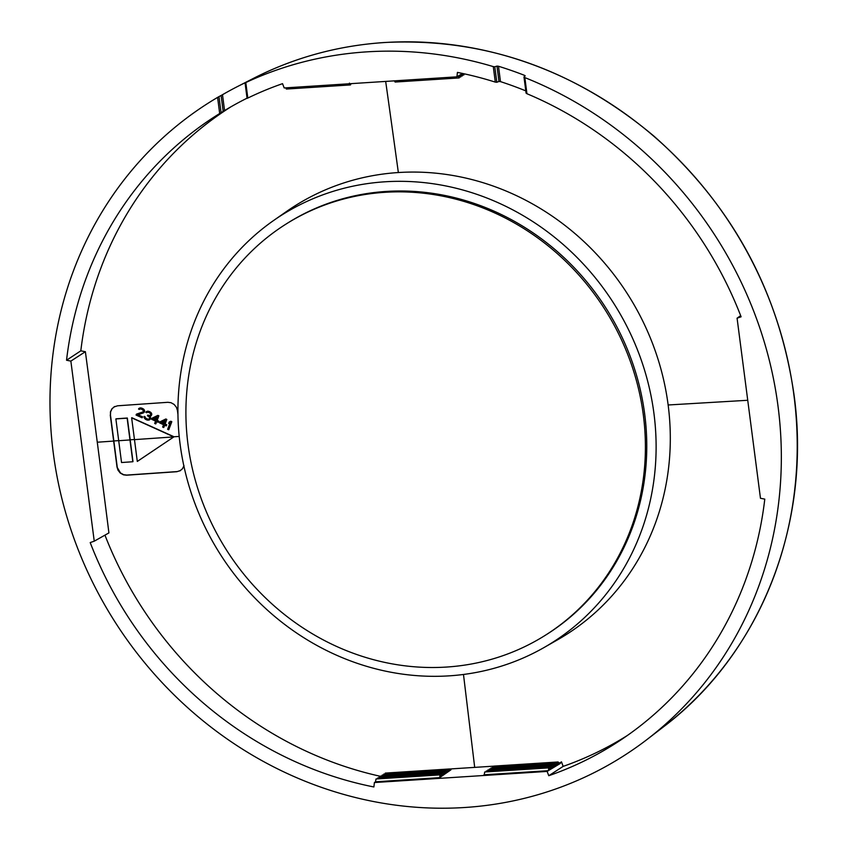 <?xml version="1.0" encoding="UTF-8"?>
<svg xmlns="http://www.w3.org/2000/svg" width="850" height="850" viewBox="0 0 850 850"><rect width="100%" height="100%" fill="white"/><g stroke="black" fill="none" stroke-linecap="round" stroke-linejoin="round"><path stroke-width="1.27" d="M493.276 66.608A386.867 356.862 -122.3 0 0 366.594 51.871A386.867 356.862 -122.3 0 0 245.799 82.556L245.066 82.886L247.084 98.387L247.807 98.058A371.981 343.134 57.7 0 1 282.54 83.661L284.187 87.954L456.918 76.829L457.428 72.399A371.981 343.134 57.7 0 1 495.295 82.11L496.804 82.269L494.796 66.778L493.276 66.608L495.295 82.11M494.796 66.778L496.974 66.088L498.971 81.451L496.804 82.269M525.173 75.799L524.322 75.267A386.612 356.628 -122.3 0 0 498.493 66.257L496.974 66.088M525.151 75.905L524.014 76.957M524.036 77.137L526.086 93.149L526.936 93.723L524.843 77.605L523.993 77.074M524.843 77.605A386.867 356.862 57.7 0 1 778.037 406.342A386.867 356.862 57.7 0 1 646.893 739.596A386.867 356.862 57.7 0 1 464.727 807.5A386.867 356.862 57.7 0 1 53.284 453.029A386.867 356.862 57.7 0 1 217.589 97.399L219.683 113.517A371.981 343.134 -122.3 0 0 135.915 188.679A371.981 343.134 -122.3 0 0 66.534 360.241L80.814 350.837A11886.836 3217.824 -173.6 0 1 85.382 351.698L70.858 361.101L66.534 360.241M219.683 113.517L221.074 112.668L218.981 96.613L217.589 97.399M218.981 96.613L221.106 95.487L223.167 111.403L221.074 112.668M245.097 82.864L245.586 82.556A386.612 356.628 -122.3 0 0 237.192 86.7A386.612 356.628 -122.3 0 0 222.498 94.711L221.106 95.487M498.971 81.451L500.48 81.621A371.918 343.081 57.7 0 1 525.789 90.876M526.097 93.022L523.983 77.042M493.882 766.987L494.031 766.094L558.142 761.972L559.215 763.799L549.929 769.696L560.405 763.396L560.15 762.747L561.478 761.866A11886.836 4677.114 -109 0 1 563.146 766.381L548.781 775.71A371.981 343.134 -122.3 0 0 620.5 740.18A371.981 343.134 -122.3 0 0 695.406 670.692A371.981 343.134 -122.3 0 0 764.787 499.131L760.463 498.27L737.077 318.187L741.104 316.795A371.981 343.134 -122.3 0 0 628.681 156.942A371.981 343.134 -122.3 0 0 526.936 93.723M70.858 361.101L94.244 541.184L90.206 542.576A371.981 343.134 -122.3 0 0 202.64 702.44A371.981 343.134 -122.3 0 0 373.883 786.972L374.404 782.542L547.124 771.418L548.781 775.71M223.167 111.403L224.559 110.564A371.918 343.081 57.7 0 1 225.271 110.128A371.918 343.081 57.7 0 1 247.042 98.175M231.157 106.675A371.609 342.794 -122.3 0 0 220.363 113.804A371.609 342.794 -122.3 0 0 150.046 180.157A371.609 342.794 -122.3 0 0 101.841 265.551A371.609 342.794 -122.3 0 0 80.814 350.837M113.9 406.991L117.566 405.801A11888.578 2064.427 -7.4 0 1 167.854 402.305L170.999 402.698L174.144 404.451L176.428 407.309L177.427 410.444A11885.646 4099.199 -93.7 0 1 177.947 414.418M114.58 406.608L111.934 408.765L110.426 411.899L110.457 414.981L110.627 411.772L112.126 408.648L114.771 406.481M117.013 467.064L118.001 470.199L120.286 473.067L123.441 474.821L126.586 475.203A11888.578 2064.427 -7.4 0 1 176.864 471.707L177.066 471.591A11889.173 2064.533 -7.4 0 0 126.777 475.076L123.632 474.693L120.477 472.94L117.013 467.064A11883.839 4098.583 86.3 0 0 113.921 443.126A11883.839 4098.583 86.3 0 0 113.656 441.076A11883.839 4098.583 86.3 0 0 110.266 415.098M94.244 541.184L108.917 532.908A11875.329 4286.199 -93.5 0 0 97.612 444.773A11875.329 4286.199 -93.5 0 0 97.272 442.223A11875.329 4286.199 86.5 0 0 85.382 351.698M273.7 220.437L286.801 211.289A253.672 233.994 57.7 0 1 398.353 172.539A253.672 233.994 57.7 0 1 582.548 240.295A253.672 233.994 57.7 0 1 668.143 404.983A253.672 233.994 57.7 0 1 626.386 577.862A253.672 233.994 57.7 0 1 557.759 639.699L543.883 647.626A252.949 233.336 57.7 0 1 449.098 675.856A252.949 233.336 57.7 0 1 180.083 444.082A252.949 233.336 57.7 0 1 273.7 220.437A252.949 233.336 57.7 0 1 384.933 181.794A252.949 233.336 57.7 0 1 653.958 413.567A252.949 233.336 57.7 0 1 543.883 647.626M449.459 769.016A11875.329 2252.999 172.2 0 1 474.693 767.38L463.484 674.464M104.954 535.149A371.609 342.794 -122.3 0 0 147.305 615.581A371.609 342.794 -122.3 0 0 216.708 693.398A371.609 342.794 -122.3 0 0 302.951 749.668A371.609 342.794 -122.3 0 0 380.598 776.347M176.864 471.707L180.54 470.517M179.86 470.9L182.495 468.743L184.004 465.619M287.098 223.401A243.058 224.209 57.7 0 1 644.693 414.163A243.058 224.209 57.7 0 1 546.943 634.249L545.583 635.109A243.058 224.209 57.7 0 1 446.484 667.059A243.058 224.209 -122.3 0 1 201.269 498.812A243.058 224.209 -122.3 0 1 285.738 224.262L287.098 223.401M668.143 404.983L747.734 400.276M563.146 766.381A371.609 342.794 -122.3 0 0 588.593 756.245A371.609 342.794 -122.3 0 0 627.268 735.548M494.02 766.137A11875.329 2252.999 -7.8 0 0 474.693 767.38M740.658 315.647L737.077 318.187M558.142 761.972L557.664 764.787L556.591 762.949L556.112 765.765L555.029 763.938L554.561 766.753L553.477 764.915L553.01 767.731L551.926 765.903L551.448 768.719L550.375 766.881L549.929 769.696L547.124 771.418M549.929 769.696L548.813 767.869L548.346 770.684L484.234 774.775L484.702 771.991L548.813 767.869M449.947 769.845L450.999 769.781L439.631 777.644L375.509 781.809L374.404 782.542M558.652 762.843L560.15 762.747M448.704 771.364L447.876 769.951L383.764 774.084L383.616 774.977M450.224 770.312L449.427 768.974L385.316 773.096L385.167 773.989M449.427 768.974L449.066 771.109M375.509 781.809L375.998 778.993L440.109 774.871L439.631 777.644L438.462 778.419M441.118 776.592L440.109 774.871M377.4 778.908L377.549 778.016L441.66 773.883L441.214 776.528M442.638 775.54L441.66 773.883M378.951 777.92L379.1 777.028L443.211 772.905L442.786 775.444M444.157 774.499L443.211 772.905M380.502 776.942L380.651 776.05L444.763 771.917L444.359 774.361M445.666 773.457L444.763 771.917M382.054 775.954L382.203 775.062L446.324 770.939L445.921 773.277M447.185 772.406L446.324 770.939M447.876 769.951L447.493 772.193M559.034 763.481L560.405 763.396M492.32 767.975L492.479 767.082L556.591 762.949M490.769 768.952L490.918 768.06L555.029 763.938M489.217 769.941L489.366 769.048L553.477 764.915M487.666 770.918L487.815 770.026L551.926 765.903M486.104 771.906L486.264 771.014L550.375 766.881M351.847 83.598L350.646 84.033M349.435 83.109L350.498 84.926L286.386 89.048L285.674 87.858M350.498 84.926L350.71 83.672M462.496 73.44L456.918 76.829M464.026 74.078L465.088 74.014M462.464 75.066L463.866 74.97L464.068 73.78M463.038 73.557L463.866 74.97M460.913 76.043L462.315 75.958L462.729 73.493M461.274 74.173L462.315 75.958M459.361 77.031L460.764 76.936L461.221 74.194M394.389 80.856L395.101 82.046L459.212 77.924L459.712 75.108L460.764 76.936M458.139 76.086L459.212 77.924M545.583 635.109A243.058 224.209 57.7 0 0 643.333 415.023A243.058 224.209 -122.3 0 0 285.738 224.262M117.215 466.947A11884.434 4098.785 86.3 0 0 113.847 440.959A11884.434 4098.785 86.3 0 0 110.457 414.981M179.201 436.422A11889.226 2064.544 172.6 0 0 174.038 436.772A11888.525 3755.948 20.4 0 0 131.835 417.711L131.633 417.828A11884.445 4098.785 86.3 0 1 134.481 439.631A11888.631 2064.438 172.6 0 1 173.836 436.9A11887.93 116.45 -33.7 0 1 137.296 461.422L137.498 461.306A11888.525 116.461 146.3 0 0 174.038 436.772L173.836 436.9A11887.93 3755.757 20.4 0 0 131.633 417.828M132.802 461.741L132.993 461.614A11884.912 4098.955 86.3 0 0 130.167 439.811A11884.912 4098.955 86.3 0 0 127.33 418.019A11889.205 2064.544 -7.4 0 0 116.078 418.806L115.876 418.933A11883.988 4098.636 -93.7 0 1 118.713 440.725A11883.988 4098.636 -93.7 0 1 121.539 462.527A11888.61 2064.438 172.6 0 1 132.802 461.741A11884.317 4098.743 86.3 0 0 129.976 439.939A11884.317 4098.743 86.3 0 0 127.139 418.147A11888.61 2064.438 172.6 0 0 115.876 418.933M169.171 422.099L169.363 421.972A11888.653 392.902 152.2 0 1 170.808 421.239A11888.663 3755.991 -159.6 0 1 171.796 421.685A11886.623 2638.952 -65.3 0 1 168.821 429.643L168.629 429.771A11886.028 2638.825 114.7 0 0 170.202 425.553A11886.028 2638.825 114.7 0 0 171.604 421.812A11888.068 3755.799 20.4 0 0 170.606 421.366A11888.058 392.881 -27.8 0 0 169.171 422.099A11885.975 2638.814 -65.3 0 1 168.661 423.449A11888.068 392.881 152.2 0 1 170.106 422.716A11886.007 2638.814 -65.3 0 1 169.033 425.584A11886.007 2638.814 -65.3 0 1 167.631 429.324A11887.983 3755.778 -159.6 0 1 168.629 429.771M159.938 421.876L160.129 421.759A11888.653 474.98 153.2 0 1 165.824 418.986A11888.663 3755.991 -159.6 0 1 166.823 419.433A11886.506 2638.931 -65.3 0 1 165.113 424.012A11888.61 3755.969 -159.6 0 1 166.77 424.756A11886.538 2638.942 -65.3 0 1 166.387 425.776L166.196 425.903A11885.943 2638.804 114.7 0 0 166.579 424.883A11888.015 3755.789 20.4 0 0 164.911 424.129A11885.911 2638.793 114.7 0 0 165.219 423.3A11885.911 2638.793 114.7 0 0 166.621 419.56A11888.068 3755.799 20.4 0 0 165.633 419.114A11888.058 474.959 -26.8 0 0 159.938 421.876A11885.784 2638.772 -65.3 0 1 159.556 422.896A11888.004 3755.778 -159.6 0 1 160.618 423.374A11888.004 3755.778 -159.6 0 1 163.54 424.692A11885.879 2638.793 -65.3 0 1 162.648 427.072A11887.983 3755.778 -159.6 0 1 163.646 427.518A11885.911 2638.793 114.7 0 0 164.528 425.149A11888.004 3755.778 -159.6 0 1 166.196 425.903M164.656 425.202A11886.506 2638.931 -65.3 0 1 163.837 427.391L163.646 427.518M151.959 418.274L152.161 418.158A11888.589 474.98 153.2 0 1 157.856 415.384A11888.663 3755.991 -159.6 0 1 158.854 415.831A11886.304 2638.889 -65.3 0 1 157.144 420.41A11888.61 3755.969 -159.6 0 1 158.801 421.154A11886.347 2638.899 -65.3 0 1 158.419 422.174L158.227 422.291A11885.752 2638.761 114.7 0 0 158.61 421.281A11888.015 3755.789 20.4 0 0 156.942 420.527A11885.709 2638.751 114.7 0 0 157.25 419.709A11885.709 2638.751 114.7 0 0 158.653 415.958A11888.068 3755.799 20.4 0 0 157.664 415.512A11887.994 474.959 -26.8 0 0 151.959 418.274A11885.593 2638.729 -65.3 0 1 151.576 419.294A11888.004 3755.778 -159.6 0 1 152.532 419.719A11888.004 3755.778 -159.6 0 1 155.571 421.09A11885.688 2638.751 -65.3 0 1 154.679 423.47A11887.983 3755.778 -159.6 0 1 155.678 423.916A11885.709 2638.751 114.7 0 0 156.559 421.547A11888.004 3755.778 -159.6 0 1 158.227 422.291M156.687 421.6A11886.304 2638.889 -65.3 0 1 155.869 423.789L155.678 423.916M149.812 416.341A11887.303 4474.687 -136.2 0 1 150.461 416.989A11885.614 4262.208 81.1 0 1 150.599 417.647A11885.646 3455.898 101.1 0 1 150.514 418.402A11886.145 2638.846 -65.3 0 1 150.259 419.082A11887.207 1343.574 -48.1 0 1 149.898 419.517A11888.164 157.069 -34.1 0 1 149.377 419.868L149.186 419.996A11887.569 157.059 145.9 0 0 149.706 419.634A11886.612 1343.51 131.9 0 0 150.067 419.199A11885.55 2638.719 114.7 0 0 150.312 418.529A11885.051 3455.728 101.1 0 0 150.407 417.775A11885.019 4261.996 81.1 0 0 150.259 417.116A11886.708 4474.464 43.8 0 0 149.558 416.404A11888.429 1376.809 163.9 0 1 150.407 416.192A11887.537 157.059 145.9 0 0 150.992 415.799L151.13 415.714A11888.132 157.069 -34.1 0 1 150.609 416.075L150.407 416.192M147.369 411.241L147.167 411.368A11888.068 741.859 -23.7 0 0 146.253 411.74L146.444 411.623A11888.663 741.901 156.3 0 1 147.369 411.241A11889.205 2144.858 -6.3 0 1 148.155 411.198A11888.993 3335.687 -168 0 1 149.387 411.559A11888.663 3755.991 20.4 0 1 149.717 411.708A11888.228 4097.542 -151 0 1 150.811 412.399A11887.059 4544.833 -131 0 1 151.353 413.047A11886.039 4512.671 -110.9 0 1 151.768 414.024A11885.667 3455.909 101.1 0 1 151.672 414.768A11886.145 2638.846 114.7 0 1 151.544 415.108A11886.91 1670.399 -52.1 0 1 151.13 415.714M147.209 412.356A11888.058 157.069 -34.1 0 1 146.859 412.601L146.667 412.717A11887.463 157.059 145.9 0 0 147.188 412.356A11888.493 1619.239 166.9 0 1 147.815 412.25A11888.483 3151.758 -171.3 0 1 148.708 412.452A11888.058 3755.799 -159.6 0 1 149.366 412.749A11887.431 4207.776 -147.6 0 1 150.142 413.302A11886.007 4589.108 -123.2 0 1 150.514 413.865A11885.051 4261.996 -98.9 0 1 150.652 414.524A11885.529 2638.708 -65.3 0 1 150.524 414.853A11887.08 718.898 -40.6 0 1 149.94 415.384A11888.111 741.859 -23.7 0 0 149.483 415.576A11888.61 2705.008 1.6 0 0 148.357 415.459A11888.026 3755.789 20.4 0 0 147.688 415.161A11885.465 2638.698 -65.3 0 1 147.475 415.735A11888.631 2377.535 176.9 0 1 150.981 415.767A11886.315 1670.314 127.9 0 0 151.353 415.236A11885.55 2638.719 114.7 0 0 151.481 414.896A11885.072 3455.739 101.1 0 0 151.566 414.141A11885.444 4512.448 69.1 0 0 151.162 413.164A11886.464 4544.61 49 0 0 150.62 412.526A11887.632 4097.329 29 0 0 149.526 411.836A11888.068 3755.799 20.4 0 0 149.186 411.687A11888.397 3335.517 12 0 0 147.964 411.326A11888.61 2144.752 -6.3 0 0 147.167 411.368M150.025 415.31A11888.706 741.901 -23.7 0 0 149.674 415.448A11889.205 2705.146 1.6 0 0 148.548 415.342L148.357 415.459M147.688 415.161L147.889 415.044A11888.621 3755.98 -159.6 0 1 148.548 415.342M149.026 419.007A11888.737 741.901 -23.7 0 0 148.676 419.156A11889.216 2144.858 -6.3 0 0 148.282 419.178L148.081 419.294A11888.451 3151.747 8.7 0 0 147.188 419.092A11887.983 3755.778 20.4 0 0 146.189 418.646A11887.324 4207.744 32.4 0 0 145.424 418.104A11886.304 4544.546 49 0 0 145.159 417.775A11885.253 4512.374 69.1 0 0 144.957 417.286A11884.796 4020.798 88.5 0 0 144.914 416.882A11888.004 3755.778 20.4 0 0 144.086 416.5A11884.806 3673.36 -83.2 0 1 144.054 417.084A11884.859 4261.932 -98.9 0 1 144.202 417.743A11885.837 4589.044 -123.2 0 1 144.574 418.306A11886.283 4544.536 -131 0 1 145.106 418.944A11887.133 4291.639 -144.7 0 1 145.711 419.411A11887.983 3755.778 -159.6 0 1 147.039 420.017A11888.514 2986.262 -174 0 1 147.773 420.144A11888.621 2144.752 173.7 0 1 148.559 420.102A11888.525 1619.239 166.9 0 1 149.186 419.996M144.086 416.5L144.277 416.383A11888.599 3755.969 -159.6 0 1 145.106 416.755A11885.391 4020.999 88.5 0 1 145.148 417.169A11885.847 4512.597 69.1 0 1 145.35 417.658A11886.899 4544.769 -131 0 1 145.626 417.977A11887.919 4207.957 -147.6 0 1 146.391 418.519A11888.578 3755.969 -159.6 0 1 147.39 418.976A11889.046 3151.906 -171.3 0 1 148.282 419.178M139.899 409.062A11887.962 157.069 -34.1 0 1 139.549 409.296L139.357 409.424A11887.367 157.059 145.9 0 0 139.878 409.062A11888.472 1619.239 166.9 0 1 140.505 408.946A11888.493 3151.758 -171.3 0 1 141.398 409.158A11888.058 3755.799 -159.6 0 1 142.056 409.456A11887.409 4207.776 -147.6 0 1 142.832 409.998A11885.901 4589.065 -123.2 0 1 143.204 410.561A11884.881 4261.943 -98.9 0 1 143.342 411.219A11885.338 2638.666 -65.3 0 1 143.214 411.559A11886.963 718.888 -40.6 0 1 142.63 412.091A11888.206 996.944 -20.7 0 0 140.324 412.877A11888.206 996.944 -20.7 0 0 136.393 414.216L136.584 414.099A11888.801 996.997 159.3 0 1 142.726 411.995M137.987 414.726A11888.578 3755.969 -159.6 0 1 142.566 416.797A11885.964 2638.804 -65.3 0 1 142.248 417.647L142.056 417.764A11885.369 2638.676 114.7 0 0 142.375 416.914A11887.983 3755.778 20.4 0 0 137.721 414.821A11888.228 1029.254 159.7 0 1 143.321 412.951A11887.441 157.059 145.9 0 0 143.788 412.611A11886.156 1670.293 127.9 0 0 144.213 412.006A11885.369 2638.676 114.7 0 0 144.341 411.666A11884.881 3455.675 101.1 0 0 144.426 410.922A11885.306 4512.395 69.1 0 0 144.011 409.944A11886.389 4544.578 49 0 0 143.48 409.296A11887.537 4145.238 30.4 0 0 142.545 408.68A11888.068 3755.799 20.4 0 0 141.876 408.382A11888.408 3335.528 12 0 0 140.654 408.032A11888.61 2144.752 -6.3 0 0 139.857 408.064A11888.015 741.859 -23.7 0 0 138.943 408.446A11886.028 1670.271 -52.1 0 1 138.529 409.041A11888.047 3755.799 -159.6 0 1 139.357 409.424M138.943 408.446L139.134 408.319A11888.61 741.891 156.3 0 1 140.059 407.947A11889.205 2144.858 -6.3 0 1 140.845 407.904A11889.003 3335.687 -168 0 1 142.077 408.255A11888.663 3755.991 -159.6 0 1 142.736 408.563A11888.132 4145.439 -149.6 0 1 143.671 409.179A11886.984 4544.801 -131 0 1 144.213 409.817A11885.901 4512.618 -110.9 0 1 144.617 410.794A11885.476 3455.856 101.1 0 1 144.532 411.549A11885.964 2638.804 114.7 0 1 144.404 411.889A11886.751 1670.377 -52.1 0 1 143.99 412.484A11888.036 157.069 -34.1 0 1 143.459 412.845L143.31 412.951A11888.631 2412.704 177.4 0 0 140.324 412.877M180.636 470.454L180.051 470.783M137.296 461.422A11884.445 4098.785 -93.7 0 0 134.555 440.247A11884.445 4098.785 86.3 0 0 134.481 439.631M165.123 420.463A11885.879 2638.793 -65.3 0 1 164.05 423.321A11885.879 2638.793 -65.3 0 1 163.923 423.683A11888.015 3755.789 20.4 0 0 163.157 423.332A11888.015 3755.789 20.4 0 0 161.096 422.408A11888.079 489.791 153.3 0 1 165.123 420.463M161.319 422.301A11888.61 3755.969 -159.6 0 1 163.986 423.502M157.154 416.861A11885.688 2638.751 -65.3 0 1 156.081 419.709A11885.688 2638.751 -65.3 0 1 155.943 420.081A11888.015 3755.789 20.4 0 0 155.146 419.719A11888.015 3755.789 20.4 0 0 153.127 418.806A11888.015 489.781 153.3 0 1 157.154 416.861M153.351 418.699A11888.61 3755.969 -159.6 0 1 156.018 419.9M148.676 419.156L148.484 419.284A11888.621 2144.752 -6.3 0 0 148.081 419.294M147.443 415.841A11888.026 3755.789 -159.6 0 1 148.102 416.139A11887.494 4145.216 -149.6 0 1 149.037 416.755A11885.933 4589.086 -123.2 0 1 149.409 417.318A11884.912 4020.84 -91.5 0 1 149.483 418.147A11885.529 2638.719 -65.3 0 1 149.228 418.827A11887.112 718.898 -40.6 0 1 148.941 419.092A11888.142 741.859 -23.7 0 0 148.484 419.284M146.253 411.74A11886.188 1670.303 -52.1 0 1 145.839 412.346A11888.047 3755.799 -159.6 0 1 146.667 412.717M136.393 414.216A11885.21 2638.644 -65.3 0 1 136.074 415.066A11887.983 3755.778 -159.6 0 1 142.056 417.764M118.713 440.725L118.713 440.725A11888.631 2064.438 172.6 0 1 129.976 439.939M237.192 86.7L253.3 78.455A384.976 355.119 57.7 0 1 384.498 42.542A384.976 355.119 57.7 0 1 526.872 62.507A384.976 355.119 57.7 0 1 653.788 136.234A384.976 355.119 57.7 0 1 664.031 145.361A384.976 355.119 57.7 0 1 793.932 395.282A384.976 355.119 57.7 0 1 730.564 657.656A384.976 355.119 57.7 0 1 663.425 726.899L646.893 739.596M247.807 98.058L245.799 82.556M524.322 75.267L524.492 76.521M500.48 81.621L498.493 66.257M97.272 442.223A11888.631 2064.438 172.6 0 1 113.656 441.076M385.677 81.419A11888.631 4100.23 -93.7 0 1 398.353 172.539M484.234 774.775L483.066 775.551M130.167 439.811A11889.226 2064.544 172.6 0 1 134.459 439.514M113.847 440.959A11889.226 2064.544 172.6 0 1 118.703 440.619M169.033 425.584A11888.631 2237.189 174.9 0 1 170.202 425.553M164.05 423.321A11888.631 2270.648 175.4 0 1 165.219 423.3M160.618 423.374A11888.631 2270.648 175.4 0 1 163.157 423.332M161.978 421.983A11889.226 2288.572 175.6 0 1 164.571 421.951M156.081 419.709A11888.631 2322.614 176.1 0 1 157.25 419.709M152.532 419.719A11888.631 2322.614 176.1 0 1 155.146 419.719M154.084 418.338A11889.226 2339.901 176.3 0 1 156.602 418.349M224.559 110.564L222.498 94.711M663.425 726.899C760.516 653.809 811.793 523.462 794.07 395.101C779.216 292.049 732.519 205.742 653.99 136.181C573.665 68.871 483.884 37.644 384.646 42.5C338.034 45.592 294.249 57.577 253.3 78.455M245.066 82.886L247.074 98.377"/></g></svg>
